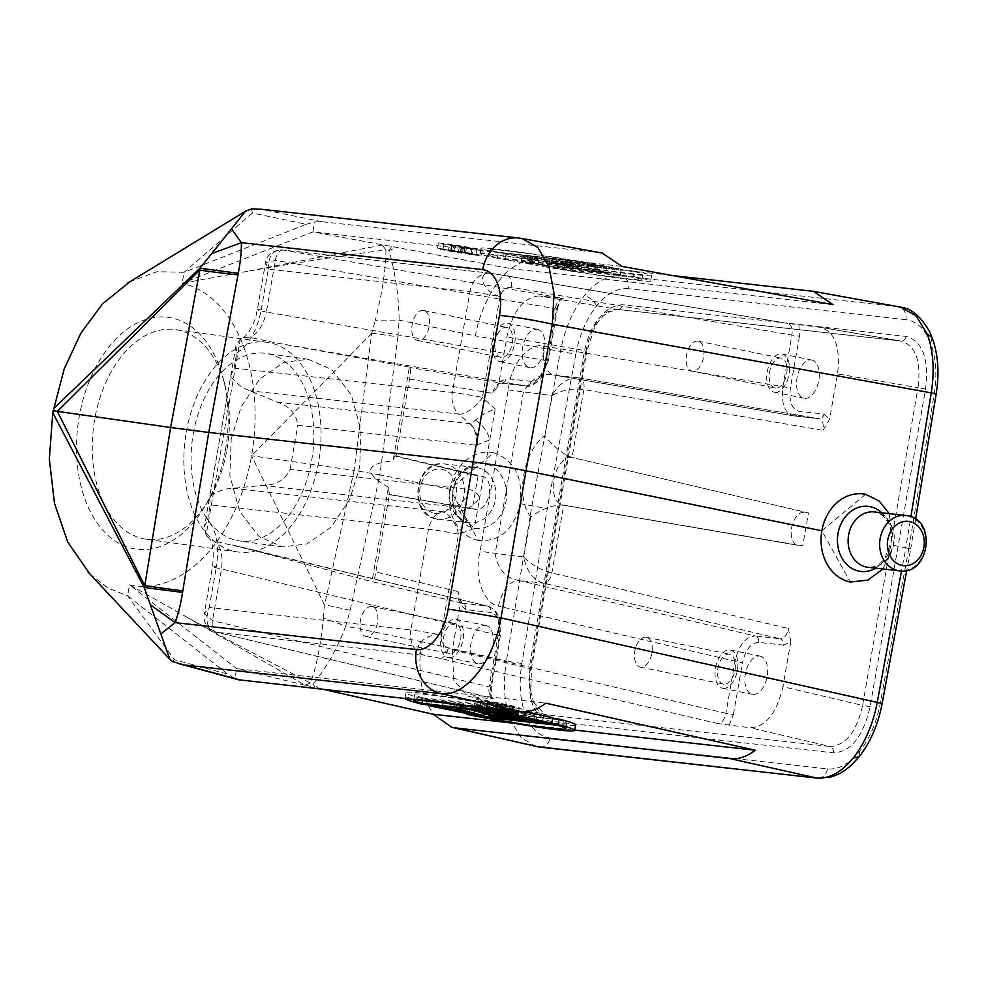 <?xml version="1.0" encoding="UTF-8"?>
<svg xmlns="http://www.w3.org/2000/svg" width="987" height="987" viewBox="0 0 987 987"><rect width="100%" height="100%" fill="white"/><g stroke="black" fill="none" stroke-linecap="round" stroke-linejoin="round"><path stroke-width="0.74" stroke-dasharray="4.93 3.7" d="M453.971 250.834L472.094 254.14L453.971 250.834L454.847 245.344L449.332 244.788L448.456 250.291L449.776 244.788L472.97 248.638L472.094 254.14M468.8 253.116L442.953 249.427L473.044 254.547L475.956 254.708L468.8 253.116M446.729 244.097L476.832 249.205L455.389 246.306L446.729 244.097M478.461 249.871A22.282 0.716 -170.9 0 0 482.335 250.081A22.282 0.716 -170.9 0 0 466.913 246.935A22.282 0.716 -170.9 0 0 442.201 243.271A22.282 0.716 -170.9 0 0 438.327 243.061A22.282 0.716 -170.9 0 0 453.749 246.207A22.282 0.716 -170.9 0 0 478.461 249.871M441.325 248.761A22.282 0.716 9.1 0 1 466.037 252.425A22.282 0.716 9.1 0 1 481.459 255.584A22.282 0.716 9.1 0 1 477.585 255.374A22.282 0.716 9.1 0 1 452.873 251.71A22.282 0.716 9.1 0 1 437.451 248.551A22.282 0.716 9.1 0 1 441.325 248.761M602.082 253.03L321.626 221.656L314.582 222.05L312.867 231.859L622.057 266.404M129.507 584.822A153.207 97.984 97.9 0 0 251.574 455.76A153.207 97.984 97.9 0 0 182.139 283.269L312.867 231.859L511.069 268.686C519.569 262.246 527.983 259.458 536.311 260.321L672.394 275.533M833.04 304.65L511.069 268.686C494.462 280.764 479.423 310.683 475.463 335.901L399.143 320.146L375.393 320.17C382.29 292.707 385.806 269.278 385.942 249.921C333.31 256.657 291.831 263.739 247.478 271.326L381.735 245.06M633.827 276.656A86.35 2.764 9.1 0 1 650.692 281.036A86.35 2.764 9.1 0 1 635.677 280.209A86.35 2.764 9.1 0 1 542.344 266.441L633.827 276.656L634.703 271.154A86.35 2.764 -170.9 0 1 651.568 275.533L650.692 281.036M620.268 274.756L592.422 269.217L610.854 273.054L564.786 266.132L605.611 273.115L586.71 269.155L620.268 274.756L621.144 269.254L620.564 274.793M594.791 271.906L548.809 264.343L572.312 269.402L567.081 268.045L577.827 269.241L594.791 271.906L595.667 266.416L549.981 258.878L549.105 264.38M563.922 268.464L529.488 262.184L563.922 268.464L564.811 262.961L566.933 263.208L566.057 268.698M526.676 262.394L555.854 267.563L521.407 261.284L532.412 264.43L503.173 259.248L538.1 265.577L526.676 262.394L527.552 256.904L554.595 261.826L553.719 267.329M497.029 258.187A86.35 2.764 9.1 0 1 480.163 253.807A86.35 2.764 9.1 0 1 495.178 254.621A86.35 2.764 9.1 0 1 588.511 268.402L497.029 258.187L497.904 252.684A86.35 2.764 -170.9 0 1 481.039 248.305L480.163 253.807M811.622 291.079L900.366 307.105M600.639 252.832L522.049 238.521M882.958 568.968L893.704 545.367L905.758 547.81L910.878 516.694M893.704 545.367L889.225 513.622M865.611 494.29L821.838 530.784L850.3 582.022M536.114 746.517L521.173 737.721L510.316 719.757C504.172 702.904 502.864 683.312 506.393 660.994L422.078 641.821C418.969 664.004 419.845 659.772 420.413 675.145C421.017 688.679 425.311 701.72 433.305 714.267M422.078 641.821L345.771 626.14C337.11 648.755 326.327 667.903 313.447 683.572L310.362 682.979L304.921 685.126L187.111 617.27L234.844 643.45L310.362 682.979C316.346 667.286 320.701 645.634 323.403 618.035L345.771 626.14L350.163 610.274L324.328 604.661L251.586 455.76L354.111 470.392L371.68 333.384L375.393 320.17M372 333.236L397.884 336.826L379.872 474.87L449.924 489.244L493.71 452.749C514.437 460.115 523.233 477.066 520.087 503.629C514.067 529.55 500.175 541.826 478.399 540.469L449.924 489.244A44.563 36.827 -83.6 0 1 493.71 452.749M520.087 503.629L547.291 508.613L521.852 663.375C518.829 682.733 519.976 699.709 525.306 714.317C530.92 728.554 539.198 736.425 550.141 737.918L827.476 768.898C838.518 769.86 849.165 764.111 859.443 751.638C869.572 738.769 876.493 722.681 880.219 703.41L908.731 548.994L910.668 549.068L906.732 570.412M397.884 336.826L399.143 320.146C398.686 295.681 395.306 272.498 389.014 250.575L395.701 247.651M521.852 663.375A11.141 0.629 9.3 0 1 506.553 661.031A11.141 0.629 9.3 0 1 506.393 660.994L531.857 506.047L560.419 351.446C564.675 329.189 572.633 310.634 584.316 295.779C596.173 281.406 608.498 274.768 621.267 275.866L536.311 260.321M905.881 319.689L628.546 288.71A11.141 9.204 96.4 0 0 621.428 275.904A11.141 9.204 96.4 0 0 621.267 275.866L898.602 306.846A11.141 9.204 -83.6 0 1 898.762 306.883A11.141 9.204 -83.6 0 1 905.881 319.689C916.824 321.182 925.103 329.053 930.716 343.303C936.046 357.899 937.206 374.887 934.171 394.245L908.731 548.994C911.976 549.303 911.05 548.92 905.93 547.847L901.489 570.955M585.908 350.953C592.792 321.157 605.006 305.76 622.563 304.761L906.14 336.431C922.672 341.243 929.162 358.725 925.572 388.903L870.115 706.655C863.23 736.462 851.016 751.86 833.46 752.859L549.882 721.176C533.35 716.365 526.861 698.882 530.451 668.717L585.908 350.953L586.87 350.99L594.26 328.622C596.247 323.674 600.528 318.369 607.091 312.682L617.43 309.375A5.577 4.602 96.4 0 1 617.208 309.338C601.675 310.263 590.818 323.946 584.625 350.41L529.168 668.162L530.698 698.833L544.738 714.502L546.44 714.798L467.887 696.106L453.81 680.438L452.33 649.767L460.201 604.624L460.139 599.035L458.005 591.608C457.277 598.319 458.708 602.206 462.323 603.267L372.889 581.849C373.876 581.084 374.863 577.79 375.862 571.942L389.359 494.635L472.317 508.922L478.053 476.03L396.034 456.389L409.531 379.082C410.555 373.259 410.814 369.409 410.296 367.546L409.408 367.102L393.06 460.818C394.195 456.981 395.01 455.328 395.516 455.871L396.034 456.389M925.572 388.903L918.058 387.657C921.303 360.86 915.541 345.327 900.786 341.021L900.995 341.046A5.577 4.602 -83.6 0 1 900.786 341.021L617.208 309.338L539.494 295.952L563.244 298.456C562.639 298.025 561.159 299.962 558.79 304.292L557.384 309.19L555.126 308.61C556.717 301.997 559.444 298.58 563.269 298.345L282.652 250.007C269.957 249.452 265.392 259.47 265.515 262.85L275.373 260.395L555.126 308.61L546.107 360.255C542.344 376.812 535.559 385.374 525.75 385.929L274.707 342.662L249.785 337.307L243.123 337.727L240.285 339.232L206.086 535.225L209.91 539.21L214.228 541.024C220.755 545.934 223.185 555.249 221.507 568.968A22.282 0.938 9.9 0 1 212.501 566.637A22.282 0.938 9.9 0 1 216.387 566.772C219.509 545.91 216.572 530.253 207.578 519.816L210.194 504.838L209.688 496.609L230.724 376.096C235.597 383.055 241.975 387.94 249.871 390.753L276.94 402.054C289.475 406.064 296.421 413.824 297.79 425.298L476.104 445.223A22.282 18.408 -83.6 0 0 469.541 423.571L475.549 420.203C478.855 416.662 485.407 412.862 495.203 408.828L474.303 528.576L458.548 534.201A22.282 11.178 -109.6 0 0 441.892 511.636A22.282 18.408 96.4 0 0 428.481 529.217L410.9 629.99L209.281 607.461C204.494 620.774 207.011 629.04 216.819 632.285L424.669 655.504C418.735 653.172 416.674 650.199 418.488 646.571C417.809 643.265 428.395 633.086 440.955 634.974C440.695 641.501 443.101 645.868 448.184 648.077L725.901 713.305C724.433 719.942 721.719 723.36 717.759 723.57L750.33 727.764C765.924 726.851 776.794 713.169 782.913 686.693L862.601 705.409C856.543 731.898 845.686 745.58 830.018 746.48L750.33 727.764M798.915 324.933L799.433 336.308L791.919 335.062C792.771 328.375 791.34 324.489 787.601 323.403L821.024 327.425L901.587 341.132M900.786 341.021L820.222 327.302C834.916 331.595 840.677 347.14 837.507 373.937L829.623 419.08L823.022 430.307C823.886 423.62 822.442 419.734 818.704 418.648L818.914 418.673A5.577 4.602 -83.6 0 1 818.704 418.648L579.554 377.947A11.141 6.021 99.7 0 1 579.739 377.972A11.141 6.021 99.7 0 1 579.751 377.972A11.141 6.021 99.7 0 1 583.885 389.606C572.953 387.965 562.294 389.951 551.906 395.59C559.654 382.722 568.87 376.849 579.554 377.947L554.558 375.146A27.858 15.064 99.7 0 1 554.065 375.085A27.858 15.064 99.7 0 1 543.751 346.005C533.029 342.588 511.661 358.318 508.28 389.902L480.101 551.326C472.613 582.071 487.208 605.093 498.361 606.092C502.716 589.547 509.514 580.998 518.73 580.43C505.837 578.296 497.979 569.425 495.129 553.818L523.307 392.394C531.302 378.428 541.727 372.679 554.558 375.146L579.554 377.947M554.558 375.146L793.696 415.86A5.577 4.602 96.4 0 0 793.918 415.885L793.696 415.86C784.591 413.183 780.988 403.473 782.901 386.707L791.919 335.062L511.155 287.266C505.726 287.353 502.013 290.486 500.002 296.655C492.945 294.348 488.22 291.054 485.801 286.785C481.903 283.417 479.546 271.659 491.366 273.337L787.601 323.403M497.189 387.126L492.599 393.394C494.191 386.793 496.905 383.363 500.742 383.129A5.577 4.602 96.4 0 0 500.964 383.166L497.189 387.126L499.027 382.154L506.911 337.011C513.03 310.535 523.9 296.853 539.494 295.952M717.759 723.57L440.029 658.341L424.669 655.504A22.282 18.408 96.4 0 1 413.356 646.337A22.282 18.408 96.4 0 1 410.9 629.99A22.282 0.938 -170.1 0 1 440.955 634.974L458.548 534.201A22.282 0.938 9.9 0 0 428.481 529.217L210.194 504.838M490.909 698.784L493.438 698.512C489.823 697.451 488.38 693.565 489.108 686.853L491.366 687.433L490.391 687.408L490.909 698.784L469.602 696.403M808.476 512.944L571.609 457.363L808.476 512.944L802.739 545.836L562.405 504.986A22.282 18.408 -83.6 0 1 563.281 505.11A24.256 13.621 101.5 0 1 562.837 505.048L562.837 505.048A24.256 13.621 101.5 0 1 553.941 479.324A24.256 13.621 101.5 0 1 571.609 457.363A22.282 18.408 -83.6 0 1 567.488 455.735L572.041 457.413L583.885 389.606L823.022 430.307M790.797 641.55L788.44 628.522C786.972 635.147 784.258 638.577 780.285 638.786A5.577 4.602 -83.6 0 1 783.727 645.165L790.797 641.55L782.913 686.693M811.277 359.947A19.493 10.956 101.5 0 1 811.832 360.033A19.493 10.956 101.5 0 1 818.754 380.846A19.493 10.956 101.5 0 1 804.578 398.329A19.493 10.956 101.5 0 1 804.035 398.242A19.493 10.956 101.5 0 1 797.101 377.441A19.493 10.956 101.5 0 1 811.277 359.947M511.155 287.266A11.141 6.021 -80.3 0 0 507.022 275.644L507.022 275.644A11.141 6.021 -80.3 0 0 506.837 275.607M787.799 323.428L491.366 273.337A22.282 18.408 96.4 0 0 490.477 273.214L490.477 273.214A22.282 18.408 96.4 0 0 469.948 291.683A22.282 0.938 9.9 0 1 483.766 293.694A22.282 0.938 9.9 0 1 500.002 296.655L482.409 397.428A22.282 0.938 -170.1 0 0 452.354 392.456A22.282 18.408 96.4 0 0 458.918 414.108A22.282 10.339 -48.3 0 0 482.409 397.428L495.203 408.828M230.724 376.096L234.067 368.065L236.683 353.075L235.979 345.882L240.285 339.232M232.846 488.281L441.892 511.636L454.982 506.973A22.282 18.408 -83.6 0 0 468.393 489.392L290.079 469.479C284.885 479.978 275.644 485.296 262.382 485.456L232.846 488.281C224.407 488.651 216.684 491.427 209.688 496.609M290.079 469.479L297.79 425.298M206.086 535.225L204.395 526.873L207.578 519.816M232.019 544.861L487.331 606.055L214.228 541.024M239.101 546.625L372.889 581.849L462.323 603.267A5.577 4.602 96.4 0 1 465.765 609.645L490.773 612.433C498.114 614.58 501.001 622.341 499.41 635.751L490.391 687.408M389.359 494.635L388.434 487.319L372.074 581.035M388.434 487.319C363.216 472.6 364.758 463.767 393.06 460.818M409.408 367.102L274.707 342.662M231.205 438.993L241.124 406.903L259.754 379.02L283.948 362.315L308.191 359.268L331.755 369.594L351.273 394.825L361.02 430.554L359.675 467.233L349.756 499.323L331.138 527.206L306.945 543.923L282.701 546.958L259.137 536.632L239.619 511.402L229.872 475.672L231.205 438.993M236.683 353.075C248.909 345.018 257.089 330.608 261.234 309.844A22.282 0.938 -170.1 0 0 257.348 309.696A22.282 0.938 -170.1 0 0 266.354 312.04C263.27 325.574 257.755 333.988 249.785 337.307M491.366 273.337L283.516 250.13C273.251 249.131 268.18 255.473 268.328 269.155L265.528 262.85L257.348 309.696C255.522 316.358 257.138 316.741 249.427 330.99C246.454 335.161 244.357 337.406 243.123 337.727L243.123 337.727M283.516 250.13A11.141 6.502 -80.2 0 0 275.373 260.395L266.354 312.04L547.39 360.81C544.33 374.048 538.902 380.896 531.105 381.34L506.097 378.552A5.577 4.602 96.4 0 1 500.977 383.166L525.972 385.954A5.577 4.602 -83.6 0 1 525.75 385.929L500.742 383.129L410.296 367.546M472.317 508.922L476.968 509.44A16.717 9.389 -78.5 0 0 489.083 494.598A16.717 9.389 -78.5 0 0 483.334 476.659L395.38 455.797L478.053 476.03M483.334 476.659A16.717 9.389 -78.5 0 0 482.705 476.548M462.323 603.267L487.331 606.055C496.572 608.757 500.175 618.467 498.127 635.209L221.507 568.968L212.501 620.626A11.141 6.477 -76.5 0 0 216.375 632.211L216.375 632.211A11.141 6.477 -76.5 0 0 216.819 632.285L493.438 698.512L216.375 632.211C201.977 627.411 203.877 615.271 204.321 613.482L209.281 607.461L216.387 566.772M499.41 635.751L498.127 635.209L489.108 686.853L212.501 620.626L204.334 613.482L212.501 566.637C215.425 540.962 208.232 537.767 209.639 539.013L209.91 539.223M440.029 658.341A11.141 5.996 -76.8 0 0 448.184 648.077M729.023 725.383L733.415 714.551L725.901 713.305L734.92 661.66C738.807 645.128 745.604 636.566 755.277 635.986L518.73 580.43L543.726 583.218A11.141 5.996 -76.8 0 0 551.881 572.953L563.713 505.159L558.889 504.999C549.303 506.294 539.914 510.267 530.735 516.904L523.727 557.013C531.783 564.983 541.172 570.301 551.881 572.953L788.44 628.522M759.608 656.022A19.493 10.956 101.5 0 1 760.15 656.108A19.493 10.956 101.5 0 1 767.084 676.922A19.493 10.956 101.5 0 1 752.908 694.404A19.493 10.956 101.5 0 1 752.353 694.317A19.493 10.956 101.5 0 1 745.432 673.516A19.493 10.956 101.5 0 1 759.608 656.022M783.727 645.165L758.719 642.364A5.577 4.602 96.4 0 0 755.277 635.986L780.285 638.786L543.726 583.218C533.35 580.097 526.676 571.35 523.727 557.013L480.101 551.326M530.735 516.904A46.525 26.131 101.5 0 1 523.813 474.735A46.525 26.131 101.5 0 1 544.91 435.686C551.363 444.199 558.889 450.886 567.488 455.735M803.825 512.426A16.717 9.389 -78.5 0 0 791.66 527.552A16.717 9.389 -78.5 0 0 797.78 545.268A16.717 9.389 -78.5 0 0 798.088 545.317L802.739 545.836M793.215 415.786L553.596 375.023M799.433 336.308L790.414 387.953C788.823 401.364 791.71 409.136 799.051 411.271L824.059 414.071A5.577 4.602 -83.6 0 1 818.939 418.685M723.101 688.321A19.493 10.956 -78.5 0 0 737.277 670.839A19.493 10.956 -78.5 0 0 730.343 650.026A19.493 10.956 -78.5 0 0 729.8 649.952A19.493 10.956 -78.5 0 0 715.624 667.434A19.493 10.956 -78.5 0 0 722.546 688.235A19.493 10.956 -78.5 0 0 723.101 688.321M723.829 684.164A15.261 8.575 101.5 0 1 723.397 684.09A15.261 8.575 101.5 0 1 717.981 667.804A15.261 8.575 101.5 0 1 729.072 654.11A15.261 8.575 101.5 0 1 729.504 654.184A15.261 8.575 101.5 0 1 734.92 670.469A15.261 8.575 101.5 0 1 723.829 684.164M645.967 637.158A15.261 8.575 -78.5 0 0 634.875 650.852A15.261 8.575 -78.5 0 0 640.304 667.138A15.261 8.575 -78.5 0 0 640.723 667.212A15.261 8.575 -78.5 0 0 651.827 653.517A15.261 8.575 -78.5 0 0 646.399 637.232A15.261 8.575 -78.5 0 0 645.967 637.158M262.382 485.456L454.982 506.973L459.634 511.365C460.658 514.252 465.556 520.001 474.303 528.576M459.634 511.365C468.406 509.477 475.105 504.838 479.744 497.448C476.573 492.575 472.798 489.885 468.393 489.392M475.549 420.203C483.124 425.187 487.862 431.775 489.774 439.968L476.104 445.223M485.246 625.376A19.493 10.956 101.5 0 1 485.789 625.462A19.493 10.956 101.5 0 1 492.723 646.275A19.493 10.956 101.5 0 1 478.547 663.757A19.493 10.956 101.5 0 1 478.004 663.671A19.493 10.956 101.5 0 1 471.07 642.858A19.493 10.956 101.5 0 1 485.246 625.376M448.74 657.675A19.493 10.956 -78.5 0 0 462.915 640.193A19.493 10.956 -78.5 0 0 455.982 619.38A19.493 10.956 -78.5 0 0 455.439 619.293A19.493 10.956 -78.5 0 0 441.263 636.788A19.493 10.956 -78.5 0 0 448.197 657.589A19.493 10.956 -78.5 0 0 448.74 657.675M449.467 653.505A15.261 8.575 101.5 0 1 449.036 653.443A15.261 8.575 101.5 0 1 443.619 637.158A15.261 8.575 101.5 0 1 454.711 623.463A15.261 8.575 101.5 0 1 455.143 623.537A15.261 8.575 101.5 0 1 460.559 639.823A15.261 8.575 101.5 0 1 449.467 653.505M371.605 606.511A15.261 8.575 -78.5 0 0 360.514 620.206A15.261 8.575 -78.5 0 0 365.943 636.492A15.261 8.575 -78.5 0 0 366.362 636.553A15.261 8.575 -78.5 0 0 377.466 622.871A15.261 8.575 -78.5 0 0 372.037 606.586A15.261 8.575 -78.5 0 0 371.605 606.511M547.39 360.81L556.409 309.153L557.384 309.19L548.365 360.847L540.79 378.564C534.115 384.992 529.168 387.459 525.96 385.954M536.916 329.3A19.493 10.956 101.5 0 1 537.471 329.387A19.493 10.956 101.5 0 1 544.392 350.2A19.493 10.956 101.5 0 1 530.216 367.682A19.493 10.956 101.5 0 1 529.674 367.596A19.493 10.956 101.5 0 1 522.74 346.782A19.493 10.956 101.5 0 1 536.916 329.3M500.409 361.6A19.493 10.956 -78.5 0 0 514.585 344.118A19.493 10.956 -78.5 0 0 507.663 323.304A19.493 10.956 -78.5 0 0 507.108 323.218A19.493 10.956 -78.5 0 0 492.932 340.7A19.493 10.956 -78.5 0 0 499.866 361.513A19.493 10.956 -78.5 0 0 500.409 361.6M501.137 357.43A15.261 8.575 101.5 0 1 500.705 357.368A15.261 8.575 101.5 0 1 495.289 341.07A15.261 8.575 101.5 0 1 506.38 327.388A15.261 8.575 101.5 0 1 506.812 327.45A15.261 8.575 101.5 0 1 512.241 343.747A15.261 8.575 101.5 0 1 501.137 357.43M423.287 310.436A15.261 8.575 -78.5 0 0 412.184 324.118A15.261 8.575 -78.5 0 0 417.612 340.416A15.261 8.575 -78.5 0 0 418.044 340.478A15.261 8.575 -78.5 0 0 429.135 326.796A15.261 8.575 -78.5 0 0 423.719 310.498A15.261 8.575 -78.5 0 0 423.287 310.436M193.255 433.725A94.703 60.565 -82.1 0 1 265.466 353.346A94.703 60.565 -82.1 0 1 311.633 460.571A94.703 60.565 -82.1 0 1 239.422 540.95A94.703 60.565 -82.1 0 1 193.255 433.725M186.284 432.146A105.843 67.696 -82.1 0 1 266.996 342.304A105.843 67.696 -82.1 0 1 318.604 462.15A105.843 67.696 -82.1 0 1 237.892 551.98A105.843 67.696 -82.1 0 1 186.284 432.146M226.985 449.43A105.843 67.696 97.9 0 0 224.678 384.005A105.843 67.696 97.9 0 0 175.378 329.596A105.843 67.696 97.9 0 0 94.666 419.426A105.843 67.696 97.9 0 0 146.273 539.272A105.843 67.696 97.9 0 0 208.528 500.347A105.843 67.696 97.9 0 0 226.985 449.43M225.455 449.838A116.984 74.815 97.9 0 0 222.914 377.515A116.984 74.815 97.9 0 0 148.309 318.764A116.984 74.815 97.9 0 0 79.219 416.674A116.984 74.815 97.9 0 0 113.678 539.951A116.984 74.815 97.9 0 0 205.062 506.109A116.984 74.815 97.9 0 0 225.455 449.838M247.478 271.326L182.139 283.269L184.063 272.301L157.044 271.684L129.988 281.702M187.111 617.27L129.519 584.822L127.607 595.79L227.713 674.121L234.918 678.439L236.633 668.631L545.836 703.176M89.78 573.903L107.731 587.919L127.607 595.79L174.452 659.748L227.713 674.121M252.413 213.019L184.063 272.301L306.229 224.259L252.413 213.019L251.414 208.862M321.626 221.656L261.21 209.256M306.229 224.259L314.582 222.05M371.68 333.384L251.574 455.76M350.163 610.274L379.872 474.87L354.111 470.392L324.6 604.895M323.403 618.035L324.328 604.661M305.612 685.286L314.495 687.347L313.447 683.572L318.776 688.334L314.495 687.347M318.776 688.334L324.489 689.629M304.921 685.126L236.633 668.631L129.519 584.822M514.412 723.323L574.681 730.059M552.819 718.351L467.567 708.839A86.35 4.466 -169.3 0 0 560.542 724.618A86.35 4.466 -169.3 0 0 575.655 724.927M470.293 708.518L429.493 700.054L461.41 706.482L443.225 701.584L475.203 708.012L457.141 703.139L484.938 710.159L451.355 703.41L470.293 708.518L469.491 712.75M495.77 711.368L472.81 704.891L518.249 713.872L490.736 709.554L498.09 711.627L495.77 711.368L494.734 716.833M526.626 714.81L490.317 706.852L526.626 714.81L525.763 719.4M552.942 717.746L509.983 709.887L534.707 715.711L500.52 707.987L543.529 715.871L525.837 711.627M514.067 708.888A86.35 4.466 -169.3 0 0 421.079 693.096A86.35 4.466 -169.3 0 0 405.978 692.788A86.35 4.466 -169.3 0 0 422.584 698.66L514.067 708.888L513.215 713.33M515.436 708.012A22.282 1.147 -169.3 0 0 519.335 708.086A22.282 1.147 -169.3 0 0 504.086 704.076A22.282 1.147 -169.3 0 0 479.448 699.869A22.282 1.147 -169.3 0 0 475.549 699.795A22.282 1.147 -169.3 0 0 490.81 703.805A22.282 1.147 -169.3 0 0 515.436 708.012M172.404 661.574L174.452 659.748M234.918 678.439L238.348 679.735M467.567 708.839L466.691 713.478M481.335 716.772L482.372 711.306L558.642 719.831L557.606 725.297M558.642 719.831A77.43 3.997 10.7 0 1 566.896 723.274A77.43 3.997 10.7 0 1 553.349 722.99A77.43 3.997 10.7 0 1 482.372 711.306M468.961 713.959L469.985 708.481M428.58 704.915L429.493 700.054M430.776 705.162L431.689 700.301M460.374 711.948L461.41 706.482M442.312 706.445L443.225 701.584M442.62 706.482L443.533 701.621M474.167 713.478L475.203 708.012M454.045 707.765L454.97 702.904M456.216 708L457.141 703.139M484.235 713.872L484.938 710.159M483.605 715.587L484.642 710.122M450.319 708.876L451.355 703.41M471.897 709.752L472.81 704.891M472.193 709.789L473.118 704.928M517.336 718.659L518.249 713.872M514.893 719.079L515.93 713.613M500.434 716.217L501.47 710.751M489.7 715.02L490.736 709.554M497.288 715.859L498.09 711.627M479.608 706.408L488.38 708.888L496.843 709.838L479.608 706.408L478.572 711.886M487.479 713.65L488.38 708.888M495.807 715.304L496.843 709.838M523.468 720.041L524.504 714.576M489.392 711.713L490.317 706.852M491.514 711.948L492.439 707.087M536.003 720.325L536.842 715.957M508.947 715.353L509.983 709.887M533.671 721.189L534.707 715.711M499.595 712.848L500.52 707.987M500.039 712.898L500.964 708.037M542.492 721.337L543.529 715.871M515.893 713.626L516.62 709.789M518.052 713.675L518.743 710.023M551.412 723.163L552.449 717.697M421.548 704.126L422.584 698.66M405.126 698.636A86.35 4.466 10.7 0 1 404.941 698.253A86.35 4.466 10.7 0 1 420.043 698.562A86.35 4.466 10.7 0 1 465.383 705.372M456.475 704.373A77.43 3.997 -169.3 0 0 427.248 700.19A77.43 3.997 -169.3 0 0 414.034 699.635M498.225 711.874L499.262 706.408L422.979 697.883L422.473 700.573M422.979 697.883A77.43 3.997 10.7 0 1 414.737 694.441A77.43 3.997 10.7 0 1 428.284 694.725A77.43 3.997 10.7 0 1 499.262 706.408M479.398 706.926A22.282 1.147 10.7 0 1 474.513 705.261A22.282 1.147 10.7 0 1 478.411 705.335A22.282 1.147 10.7 0 1 503.345 709.604M500.051 709.234A16.717 0.864 -169.3 0 0 482.914 706.359A16.717 0.864 -169.3 0 0 479.99 706.297A16.717 0.864 -169.3 0 0 482.692 707.297M483.951 700.893A16.717 0.864 10.7 0 1 502.42 704.039A16.717 0.864 10.7 0 1 513.869 707.05A16.717 0.864 10.7 0 1 510.945 706.988A16.717 0.864 10.7 0 1 488.096 702.892A16.717 0.864 10.7 0 1 481.027 700.832A16.717 0.864 10.7 0 1 483.951 700.893M495.918 709.443L496.954 703.978L496.042 703.879L504.345 705.754L485.234 701.56L497.88 703.534C501.001 704.274 501.149 704.484 498.336 704.138C501.149 704.484 501.001 704.274 497.88 703.534L496.868 708.888M496.954 703.978L511.229 706.532L498.336 704.138L497.3 709.604M502.198 711.096L503.234 705.631M503.382 710.837L504.345 705.754M488.022 707.901L484.198 707.037L485.234 701.56M484.198 707.037L489.762 707.679L490.798 702.213M489.762 707.679L496.843 708.999M510.267 711.553L511.229 706.532M508.798 711.837L509.835 706.371M495.005 709.345L496.042 703.879M487.159 707.568L488.195 702.102L496.757 703.398L495.721 708.863L489.133 708.024M488.195 702.102L496.51 703.719C498.657 704.002 498.731 703.891 496.757 703.398C498.731 703.891 498.657 704.002 496.51 703.719L495.536 708.826M493.253 708.481L494.203 703.46M382.413 245.183L385.942 249.921L389.014 250.575L391.383 246.849M774.77 392.246A19.493 10.956 -78.5 0 0 788.946 374.764A19.493 10.956 -78.5 0 0 782.025 353.951A19.493 10.956 -78.5 0 0 781.47 353.864A19.493 10.956 -78.5 0 0 767.294 371.359A19.493 10.956 -78.5 0 0 774.227 392.16A19.493 10.956 -78.5 0 0 774.77 392.246M775.498 388.076A15.261 8.575 101.5 0 1 775.066 388.014A15.261 8.575 101.5 0 1 769.65 371.729A15.261 8.575 101.5 0 1 780.742 358.034A15.261 8.575 101.5 0 1 781.173 358.108A15.261 8.575 101.5 0 1 786.59 374.394A15.261 8.575 101.5 0 1 775.498 388.076M697.649 341.083A15.261 8.575 -78.5 0 0 686.545 354.777A15.261 8.575 -78.5 0 0 691.973 371.063A15.261 8.575 -78.5 0 0 692.405 371.124A15.261 8.575 -78.5 0 0 703.497 357.442A15.261 8.575 -78.5 0 0 698.08 341.157A15.261 8.575 -78.5 0 0 697.649 341.083M478.399 540.469A44.563 36.827 -83.6 0 1 449.924 489.244M651.568 275.533A86.35 2.764 -170.9 0 1 636.553 274.719A86.35 2.764 -170.9 0 1 543.22 260.938L542.344 266.441M543.22 260.938L634.703 271.154M558.074 263.11L634.357 271.622A77.43 2.48 9.1 0 1 642.771 274.127A77.43 2.48 9.1 0 1 629.299 273.399A77.43 2.48 9.1 0 1 558.074 263.11L557.199 268.6L633.481 277.125L634.357 271.622M557.199 268.6A77.43 2.48 -170.9 0 0 628.423 278.889A77.43 2.48 -170.9 0 0 641.895 279.629A77.43 2.48 -170.9 0 0 633.481 277.125M621.44 269.291L593.298 263.726L592.422 269.217M593.298 263.726L591.102 263.48L590.226 268.97M591.102 263.48L611.73 267.563L610.854 273.054M611.73 267.563L579.566 262.184L578.69 267.687M579.566 262.184L578.382 267.65M579.258 262.16L597.579 265.972L596.703 271.462M597.579 265.972L567.833 260.876L566.957 266.379M567.833 260.876L565.662 260.63L564.786 266.132M565.662 260.63L606.499 267.625L605.611 273.115M606.499 267.625L605.919 273.152M606.795 267.662L587.586 263.652L586.71 269.155M587.586 263.652L621.144 269.254M549.981 258.878L548.809 264.343M549.685 258.853L573.188 263.899L572.312 269.402M573.188 263.899L575.507 264.158L574.619 269.661M575.507 264.158L567.969 262.542L567.081 268.045M567.969 262.542L578.703 263.739L577.827 269.241M578.703 263.739L593.347 266.157L592.471 271.647M593.347 266.157L595.667 266.416M556.569 260.087L574.015 262.974L556.569 260.087L555.693 265.589L573.139 268.464L555.693 265.589M574.015 262.974L573.139 268.464M565.551 262.024L564.675 267.526M566.933 263.208L532.486 256.928L531.611 262.431M532.486 256.928L530.364 256.694L529.488 262.184M564.811 262.961L530.364 256.694M554.595 261.826L556.73 262.061L555.854 267.563M556.73 262.061L522.283 255.793L521.407 261.284M522.283 255.793L520.951 261.234M521.839 255.744L533.288 258.927L532.412 264.43M533.288 258.927L506.183 253.992L505.307 259.495M506.183 253.992L504.049 253.758L503.173 259.248M504.049 253.758L538.495 260.025L537.619 265.528M538.495 260.025L538.1 265.577M538.988 260.087L527.552 256.904M588.511 268.402L589.387 262.9A86.35 2.764 -170.9 0 0 496.054 249.119A86.35 2.764 -170.9 0 0 481.039 248.305M589.387 262.9L497.904 252.684M574.533 260.728L498.25 252.216A77.43 2.48 9.1 0 1 489.836 249.711A77.43 2.48 9.1 0 1 503.308 250.451A77.43 2.48 9.1 0 1 574.533 260.728L573.657 266.231L497.374 257.706L498.25 252.216M573.657 266.231A77.43 2.48 -170.9 0 0 502.432 255.941A77.43 2.48 -170.9 0 0 488.96 255.214A77.43 2.48 -170.9 0 0 497.374 257.706M471.86 248.514L470.972 254.017M454.847 245.344L472.97 248.638M455.587 245.553L461.632 246.651L452.971 245.467C451.034 245.097 451.121 245.035 453.243 245.294L455.587 245.553L454.711 251.056L460.744 252.154L452.095 250.969C450.158 250.587 450.245 250.525 452.367 250.784C450.245 250.525 450.158 250.587 452.095 250.969L452.971 245.467C451.034 245.097 451.121 245.035 453.243 245.294L452.367 250.784L454.711 251.056M451.861 245.344L450.985 250.846M461.188 246.738L460.312 252.24M464.976 247.749L464.1 253.252M466.357 247.897L465.482 253.4M462.582 246.886L461.694 252.388M463.483 246.997L462.607 252.487M461.632 246.651L460.744 252.154M452.354 245.06L451.466 250.562M628.546 288.71C617.504 287.748 606.857 293.509 596.58 305.97C586.451 318.85 579.529 334.926 575.803 354.21L475.463 335.901M596.58 305.97C594.125 300.739 590.029 297.346 584.316 295.779M575.803 354.21L547.291 508.613M882.131 703.595L880.219 703.41M859.443 751.638L859.085 756.795M827.476 768.898A11.141 9.204 -83.6 0 1 817.31 778.138M539.877 747.147A11.141 9.204 96.4 0 0 550.141 737.918M525.306 714.317C521.173 718.696 516.176 720.51 510.316 719.757M934.171 394.245A11.141 0.629 -170.7 0 0 936.132 394.208L936.132 394.208M930.716 343.303L932.098 337.505M452.33 649.767L530.451 668.717M467.887 696.094L544.738 714.502C539.05 713.268 533.893 707.568 530.858 691.838L531.413 668.754L586.87 350.99L506.911 337.011M906.14 336.431A5.577 4.602 -83.6 0 1 901.02 341.058L617.43 309.375A5.577 4.602 96.4 0 0 622.563 304.761M870.115 706.655L862.601 705.409L918.058 387.657L837.507 373.937M458.005 591.608L375.862 571.942M409.531 379.082L492.599 393.394M833.46 752.859A5.577 4.602 -83.6 0 0 830.018 746.48L546.44 714.798A5.577 4.602 96.4 0 1 549.882 721.176M824.059 414.071L829.623 419.08M261.234 309.844L268.328 269.155L469.948 291.683L452.354 392.456L234.067 368.065M758.719 642.364C750.922 642.808 745.493 649.656 742.434 662.894L498.361 606.092M543.751 346.005L790.414 387.953M276.94 402.054L469.541 423.571L458.918 414.108L249.871 390.753M476.968 509.44L388.804 494.351M733.415 714.551L742.434 662.894M558.889 504.999A22.282 18.408 -83.6 0 1 562.405 504.986L797.78 545.268M563.713 505.159L798.088 545.317M508.28 389.902L551.906 395.59L544.91 435.686M793.696 415.86L818.704 418.648M578.69 377.824L818.914 418.673L793.918 415.885A5.577 4.602 96.4 0 0 799.051 411.271M477.276 445.297C478.239 436.414 475.857 429.197 470.133 423.62M487.331 606.055A5.577 4.602 -83.6 0 1 490.773 612.433M465.765 609.645L460.201 604.624M499.027 382.154L506.097 378.552M531.105 381.34A5.577 4.602 -83.6 0 1 525.985 385.954M556.409 309.153L560.801 298.333M518.483 237.99A38.999 32.226 -83.6 0 1 520.297 238.262L264.047 209.639M486.69 707.309L487.726 701.843M490.539 702.374L489.503 707.839M485.073 463.643A32.744 27.056 96.4 0 0 452.897 490.453A32.744 27.056 96.4 0 0 473.822 528.107A32.744 27.056 96.4 0 0 505.998 501.285A32.744 27.056 96.4 0 0 485.073 463.643M477.609 467.715A27.858 23.022 -83.6 0 1 495.573 498.719A27.858 23.022 -83.6 0 1 469.738 522.814A27.858 23.022 -83.6 0 1 468.048 522.542A27.858 23.022 -83.6 0 1 450.084 491.551A27.858 23.022 -83.6 0 1 475.919 467.456A27.858 23.022 -83.6 0 1 477.609 467.715M436.513 519.026A27.858 23.022 96.4 0 0 438.203 519.285A27.858 23.022 96.4 0 0 464.038 495.19A27.858 23.022 96.4 0 0 446.087 464.198A27.858 23.022 96.4 0 0 444.384 463.927A27.858 23.022 96.4 0 0 418.55 488.022A27.858 23.022 96.4 0 0 436.513 519.026M434.354 513.191A22.282 18.408 96.4 0 0 456.241 494.943A22.282 18.408 96.4 0 0 442.003 469.331A22.282 18.408 96.4 0 0 420.117 487.578A22.282 18.408 96.4 0 0 434.354 513.191M875.975 512.216A27.858 23.022 96.4 0 0 874.285 511.945L875.506 512.142C880.737 513.684 884.5 516.534 886.795 520.68C889.484 522.616 890.94 529.76 891.15 542.11L884.475 559L879.405 563.972C877.591 565.946 873.828 567.069 868.104 567.315A27.858 23.022 96.4 0 0 893.938 543.22A27.858 23.022 96.4 0 0 875.975 512.216M881.81 512.796A32.744 27.056 -83.6 0 1 875.629 568.154M907.509 515.745A27.858 23.022 -83.6 0 1 925.461 546.736A27.858 23.022 -83.6 0 1 899.626 570.831M459.374 246.405L458.486 251.907M476.832 249.205L475.956 254.708M482.335 250.081L481.459 255.584M438.327 243.061L437.451 248.551M915.591 519.174L910.68 549.031M490.576 273.226A22.282 22.282 0 0 0 490.477 273.214L282.652 250.007M730.343 650.026L760.15 656.108M722.546 688.235L752.353 694.317M640.304 667.138L723.397 684.09M646.399 637.232L729.504 654.184M488.405 606.24L494.709 609.818L498.953 616.419L500.964 625.918L500.384 635.788L491.366 687.446C491.255 695.329 491.822 698.993 493.044 698.451L493.019 698.438M461.904 603.193L460.139 599.035M455.982 619.38L485.789 625.462M448.197 657.589L478.004 663.671M365.943 636.492L449.036 653.443M372.037 606.586L455.143 623.537M507.663 323.304L537.471 329.387M499.866 361.513L529.674 367.596M417.612 340.416L500.705 357.368M423.719 310.498L506.812 327.45M235.979 345.882L204.395 526.873M308.191 359.28L265.466 353.346M266.996 342.304L175.378 329.596M224.678 384.005L222.914 377.515M566.896 723.274L565.859 728.739M404.941 698.253L405.978 692.788M414.737 694.441L413.701 699.906M518.73 711.331L519.335 708.086M474.513 705.261L475.549 699.795M512.833 712.515L513.869 707.05M479.99 706.297L481.027 700.832M499.36 709.715L500.397 704.249M497.226 709.308L498.262 703.842M208.528 500.347L205.062 506.109M237.892 551.98L146.273 539.272M282.701 546.958L239.422 540.95M782.025 353.951L811.832 360.033M774.227 392.16L804.035 398.242M691.973 371.063L775.066 388.014M698.08 341.157L781.173 358.108M469.738 522.814L468.517 522.616C461.632 520.186 457.339 516.349 455.612 511.118C444.298 484.901 467.678 462.977 475.919 467.456L444.384 463.927C414.91 459.029 406.854 514.622 436.353 519.002L469.738 522.814M641.895 279.629L642.771 274.127M488.96 255.214L489.836 249.711M443.829 243.937L442.953 249.427M451.503 245.146L450.615 250.636"/><path stroke-width="1.48" d="M672.394 275.533L813.436 291.338L833.04 304.65L622.057 266.404L602.082 253.03M813.942 291.436L900.378 307.105L915.911 315.643L927.2 334.075C933.344 350.928 934.701 370.532 931.259 392.875L552.313 324.168A38.999 2.566 -169.8 0 0 499.447 315.396L473.131 461.99C487.997 463.816 505.628 466.74 526.009 470.762L821.838 530.784A44.563 36.827 96.4 0 0 850.3 582.022L867.832 580.134L882.958 568.968M602.415 253.079L522.061 238.521L537.779 247.379L548.982 266.613L554.065 293.472L552.313 324.168L526.009 470.762L501.051 617.899C493.71 661.339 465.037 697.402 440.819 693.614L520.581 711.528C528.921 712.466 537.335 709.678 545.836 703.176L755.277 750.231C746.777 756.733 738.362 759.521 730.022 758.596L454.723 727.838L451.787 727.345L433.305 714.267L514.412 723.323M889.225 513.622L879.195 501.026L865.611 494.29A44.563 36.827 96.4 0 0 821.838 530.784M89.78 573.903L67.733 542.073L54.482 503.37L49.35 459.078L52.78 412.714L144.188 587.487L144.756 585.673A167.124 4.392 -170.7 0 0 182.829 590.843L208.763 432.454L473.131 461.99L448.172 609.127A38.999 0.703 9.6 0 1 501.051 617.899L877.233 702.423C872.89 724.655 864.883 743.199 853.2 758.065C841.343 772.439 829.068 779.076 816.372 777.99L730.022 758.596M454.723 727.838L539.038 747.011L452.071 727.407M52.78 412.714L64.254 368.768L80.971 333.026L102.525 303.873L129.988 281.702M261.21 209.256L251.414 208.862L245.455 211.243L211.773 253.523L241.371 242.679C241.531 251.241 240.507 261.456 238.274 273.3L208.763 432.454L170.64 427.507L144.756 585.673L57.369 411.357L53.101 410.752M237.978 274.855A167.124 9.599 10.5 0 1 199.818 270.117L170.64 427.507L57.369 411.357L199.818 270.117L199.905 268.242L53.458 408.791M211.773 253.523L199.905 268.242L238.274 273.3M324.489 689.629L433.305 714.267M574.681 730.059L755.277 750.231M559.049 719.054L558.013 724.52A86.35 4.466 10.7 0 1 574.619 730.392L575.655 724.927A86.35 4.466 -169.3 0 0 559.049 719.054L552.819 718.351M525.837 711.627L552.942 717.746L551.906 723.224L517.706 715.489L518.052 713.675M88.09 572.102L169.875 659.291L144.188 587.487L182.583 592.41C180.67 604.315 178.153 614.395 175.057 622.612L150.468 604.846M169.887 659.291L172.404 661.574L184.581 664.991L440.819 693.614A38.999 32.226 -83.6 0 1 416.341 649.569L175.057 622.612L161.066 633.802M499.434 315.408A44.551 24.983 102.7 0 0 482.655 269.624L241.371 242.679L231.686 229.194M238.348 679.735L520.581 711.528M574.619 730.392A86.35 4.466 10.7 0 1 559.506 730.084A86.35 4.466 10.7 0 1 466.53 714.304L466.691 713.478M558.013 724.52L466.53 714.304M557.606 725.297L481.335 716.772A77.43 3.997 -169.3 0 0 552.313 728.455A77.43 3.997 -169.3 0 0 565.859 728.739A77.43 3.997 -169.3 0 0 557.606 725.297M428.457 705.52L460.374 711.948L442.188 707.05L474.167 713.478L456.105 708.604L483.901 715.624L450.319 708.876L468.961 713.959L428.457 705.52L428.58 704.915M469.257 713.983L469.491 712.75M483.901 715.624L484.235 713.872M471.774 710.356L517.213 719.338L489.7 715.02L494.734 716.833L471.897 709.752M517.213 719.338L517.336 718.659M497.053 717.093L497.288 715.859M478.572 711.886L487.344 714.354L495.807 715.304L478.572 711.886M487.344 714.354L487.479 713.65M525.763 719.4L525.59 720.276L523.468 720.041L489.392 711.713M489.281 712.318L491.514 711.948M525.59 720.276L491.403 712.552M551.906 723.224L508.947 715.353L535.805 721.423L536.003 720.325M535.805 721.423L499.595 712.848M499.928 713.502L542.492 721.337L515.584 715.254L515.893 713.626M515.584 715.254L517.706 715.489M465.383 705.372A86.35 4.466 10.7 0 1 513.03 714.354L421.548 704.126A86.35 4.466 10.7 0 1 405.126 698.636M513.215 713.33L513.03 714.354M414.034 699.635A77.43 3.997 -169.3 0 0 413.701 699.906A77.43 3.997 -169.3 0 0 421.942 703.349L498.225 711.874A77.43 3.997 -169.3 0 0 456.475 704.373M422.473 700.573L421.942 703.349M503.345 709.604A22.282 1.147 10.7 0 1 518.298 713.552A22.282 1.147 10.7 0 1 514.4 713.478A22.282 1.147 10.7 0 1 479.398 706.926M482.692 707.297A16.717 0.864 -169.3 0 0 509.909 712.454A16.717 0.864 -169.3 0 0 512.833 712.515A16.717 0.864 -169.3 0 0 500.051 709.234M495.795 708.765L496.843 708.999C499.965 709.739 500.113 709.949 497.3 709.604L488.022 707.901M497.3 709.604C500.113 709.949 499.965 709.739 496.843 708.999L496.868 708.888M489.133 708.024L495.474 709.197C497.621 709.468 497.695 709.357 495.721 708.863L494.61 708.629M495.536 708.826L495.474 709.197C497.621 709.468 497.695 709.357 495.721 708.863M910.878 516.694L931.259 392.875A11.141 0.629 -170.7 0 1 931.407 392.9A11.141 0.629 -170.7 0 1 936.132 394.208L915.591 519.174M906.732 570.412L882.131 703.595L877.233 702.423L901.489 570.955M539.877 747.147A11.141 9.204 96.4 0 1 539.198 747.048A11.141 9.204 96.4 0 1 539.038 747.011L816.372 777.99A11.141 9.204 -83.6 0 0 816.533 778.027A11.141 9.204 -83.6 0 0 817.199 778.126A11.141 9.204 -83.6 0 0 817.211 778.126L536.126 746.517M882.131 703.583C878.146 724.557 870.46 742.286 859.085 756.795L853.2 758.065M900.366 307.105C910.952 308.08 920.674 316.247 929.544 331.607L932.098 337.505L927.2 334.075M448.172 609.127A44.551 25.045 100.3 0 1 416.354 649.569M182.829 590.843L182.583 592.41M482.655 269.624A38.999 32.226 -83.6 0 1 518.483 237.99L261.136 209.244M241.568 680.364L184.581 664.991M875.629 568.154A32.744 27.056 -83.6 0 1 858.949 571.128A32.744 27.056 -83.6 0 1 838.025 533.473A32.744 27.056 -83.6 0 1 870.201 506.664A32.744 27.056 -83.6 0 1 881.81 512.796M899.626 570.831C929.112 575.742 937.169 520.137 907.658 515.769L874.285 511.945A27.858 23.022 96.4 0 0 848.45 536.052A27.858 23.022 96.4 0 0 866.401 567.044A27.858 23.022 96.4 0 0 868.104 567.315L899.626 570.831A27.858 23.022 -83.6 0 1 897.936 570.572A27.858 23.022 -83.6 0 1 879.985 539.568A27.858 23.022 -83.6 0 1 905.819 515.473A27.858 23.022 -83.6 0 1 907.509 515.745M902.007 565.44A22.282 18.408 -83.6 0 1 887.769 539.815A22.282 18.408 -83.6 0 1 909.669 521.568A22.282 18.408 -83.6 0 1 923.906 547.193A22.282 18.408 -83.6 0 1 902.007 565.44M859.085 756.795L851.621 764.826C845.02 771.007 837.84 775.128 830.055 777.188L817.199 778.126M932.098 337.505C938.156 354.21 939.501 373.111 936.132 394.208M245.467 211.255L127.557 283.183M522.049 238.509L518.483 237.99M179.042 663.733L238.509 679.784M518.298 713.552L518.73 711.331"/></g></svg>
